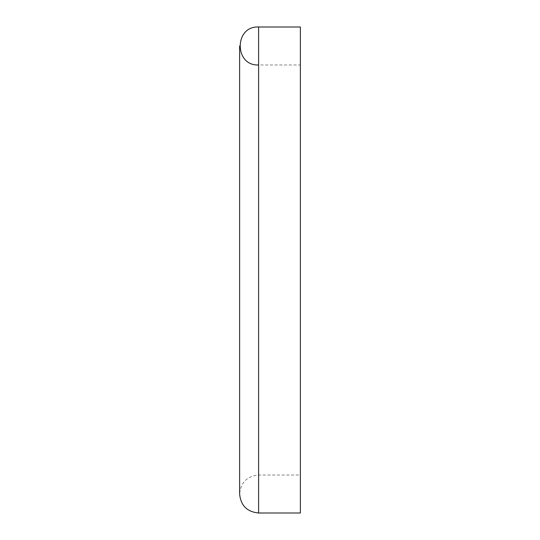 <?xml version="1.0" encoding="UTF-8"?>
<svg xmlns="http://www.w3.org/2000/svg" width="540" height="540" viewBox="0 0 540 540"><rect width="100%" height="100%" fill="white"/><g stroke="black" fill="none" stroke-linecap="round" stroke-linejoin="round"><path stroke-width="0.41" stroke-dasharray="2.7 2.03" d="M258.613 64.969L258.613 475.031L258.613 64.969L300.375 64.969L300.375 475.031L300.375 64.969M300.375 513L300.375 27M258.613 513L258.613 27M239.625 45.988L239.625 494.012C240.752 482.483 247.077 476.159 258.613 475.031L300.375 475.031"/><path stroke-width="0.81" d="M258.613 64.969C234.117 66.143 234.117 25.826 258.613 27L300.375 27L300.375 513L258.613 513C247.077 511.873 240.752 505.548 239.625 494.012L239.625 45.988M258.613 27L258.613 513"/></g></svg>
